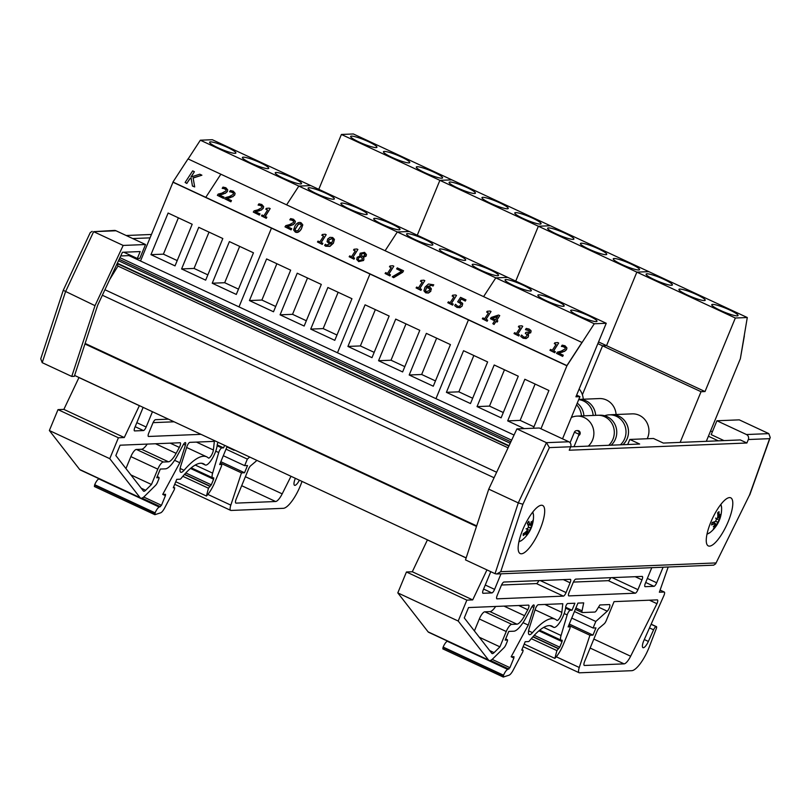 <?xml version="1.0" encoding="UTF-8"?>
<svg xmlns="http://www.w3.org/2000/svg" width="811" height="811" viewBox="0 0 811 811"><rect width="100%" height="100%" fill="white"/><g stroke="black" fill="none" stroke-linecap="round" stroke-linejoin="round"><path stroke-width="1.22" d="M112.719 273.084L113.449 273.419M253.458 252.809L236.305 294.434L212.229 283.221L229.391 241.597L253.458 252.809M212.229 283.221L224.688 282.715L239.661 246.382M238.485 289.142L224.688 282.715M150.958 254.664L168.11 213.04L192.187 224.262L175.024 265.886L150.958 254.664L163.406 254.157L178.379 217.835M177.214 260.584L163.406 254.157M181.593 268.938L198.746 227.323L222.822 238.535L205.67 280.16L181.593 268.938L194.052 268.431L209.025 232.108M207.849 274.868L194.052 268.431M267.883 168.637A14.213 2.048 -157.6 0 1 252.809 163.954A14.213 2.048 -157.6 0 1 242.428 157.486A14.213 2.048 -157.6 0 1 256.347 161.004A14.213 2.048 -157.6 0 1 268.715 168.323A14.213 2.048 -157.6 0 1 267.883 168.637M235.058 153.34A14.213 2.048 -157.6 0 1 219.984 148.656A14.213 2.048 -157.6 0 1 209.603 142.189A14.213 2.048 -157.6 0 1 223.522 145.706A14.213 2.048 -157.6 0 1 235.889 153.026A14.213 2.048 -157.6 0 1 235.058 153.34M300.709 183.935A14.213 2.048 -157.6 0 1 285.644 179.251A14.213 2.048 -157.6 0 1 275.253 172.784A14.213 2.048 -157.6 0 1 289.182 176.301A14.213 2.048 -157.6 0 1 301.54 183.61A14.213 2.048 -157.6 0 1 300.709 183.935M140.516 261L172.976 182.232L566.909 365.791L594.281 323.761L495.805 277.869L483.589 296.623L495.805 277.869L397.319 231.976L385.103 250.741L397.319 231.976L298.833 186.094L286.618 204.848L298.833 186.094L200.347 140.202L188.132 158.956M594.281 323.761L606.243 323.275L507.757 277.382L495.805 277.869L507.757 277.382L409.271 231.49L397.319 231.976L409.271 231.49L310.795 185.607L298.833 186.094L310.795 185.607L212.31 139.715L200.347 140.202M239.002 306.893L271.462 228.124L239.002 306.893M351.944 298.701L334.791 340.326L310.714 329.104L327.867 287.489L351.944 298.701M310.714 329.104L323.173 328.597L338.146 292.274M336.97 335.024L323.173 328.597M249.433 300.557L266.596 258.932L290.662 270.154L273.51 311.769L249.433 300.557L261.892 300.05L276.865 263.717M275.689 306.477L261.892 300.05M280.079 314.83L297.231 273.206L321.308 284.428L304.155 326.042L280.079 314.83L292.538 314.323L307.511 278.001M306.335 320.75L292.538 314.323M366.369 214.53A14.213 2.048 -157.6 0 1 351.295 209.846A14.213 2.048 -157.6 0 1 340.914 203.368A14.213 2.048 -157.6 0 1 354.833 206.896A14.213 2.048 -157.6 0 1 367.201 214.205A14.213 2.048 -157.6 0 1 366.369 214.53M333.534 199.232A14.213 2.048 -157.6 0 1 318.47 194.549A14.213 2.048 -157.6 0 1 308.079 188.081A14.213 2.048 -157.6 0 1 322.008 191.599A14.213 2.048 -157.6 0 1 334.365 198.908A14.213 2.048 -157.6 0 1 333.534 199.232M399.194 229.827A14.213 2.048 -157.6 0 1 384.12 225.144A14.213 2.048 -157.6 0 1 373.739 218.666A14.213 2.048 -157.6 0 1 387.658 222.194A14.213 2.048 -157.6 0 1 400.026 229.503A14.213 2.048 -157.6 0 1 399.194 229.827M337.477 352.785L369.948 274.017L337.477 352.785M450.429 344.594L433.277 386.208L409.2 374.996L426.353 333.372L450.429 344.594M409.2 374.996L421.659 374.489L436.632 338.167M435.456 380.917L421.659 374.489M347.919 346.439L365.072 304.824L389.148 316.037L371.996 357.661L347.919 346.439L360.378 345.932L375.351 309.609M374.175 352.369L360.378 345.932M378.565 360.723L395.717 319.098L419.784 330.32L402.631 371.935L378.565 360.723L391.014 360.216L405.987 323.883M404.821 366.643L391.014 360.216M464.845 260.412A14.213 2.048 -157.6 0 1 449.781 255.739A14.213 2.048 -157.6 0 1 439.39 249.261A14.213 2.048 -157.6 0 1 453.319 252.789A14.213 2.048 -157.6 0 1 465.686 260.098A14.213 2.048 -157.6 0 1 464.845 260.412M432.02 245.125A14.213 2.048 -157.6 0 1 416.955 240.441A14.213 2.048 -157.6 0 1 406.564 233.963A14.213 2.048 -157.6 0 1 420.493 237.491A14.213 2.048 -157.6 0 1 432.851 244.8A14.213 2.048 -157.6 0 1 432.02 245.125M497.68 275.71A14.213 2.048 -157.6 0 1 482.606 271.026A14.213 2.048 -157.6 0 1 472.225 264.558A14.213 2.048 -157.6 0 1 486.144 268.086A14.213 2.048 -157.6 0 1 498.512 275.395A14.213 2.048 -157.6 0 1 497.68 275.71M435.963 398.667L468.434 319.909L435.963 398.667M679.76 289.091A14.213 2.048 -157.6 0 1 694.824 293.775A14.213 2.048 -157.6 0 1 705.215 300.242A14.213 2.048 -157.6 0 1 691.286 296.725A14.213 2.048 -157.6 0 1 678.929 289.405A14.213 2.048 -157.6 0 1 679.76 289.091M712.585 304.389A14.213 2.048 -157.6 0 1 727.66 309.072A14.213 2.048 -157.6 0 1 738.04 315.54A14.213 2.048 -157.6 0 1 724.111 312.022A14.213 2.048 -157.6 0 1 711.754 304.703A14.213 2.048 -157.6 0 1 712.585 304.389M646.935 273.794A14.213 2.048 -157.6 0 1 661.999 278.477A14.213 2.048 -157.6 0 1 672.39 284.945A14.213 2.048 -157.6 0 1 658.461 281.427A14.213 2.048 -157.6 0 1 646.093 274.118A14.213 2.048 -157.6 0 1 646.935 273.794M318.784 189.328L341.401 134.464L353.353 133.967L747.286 317.527L740.352 358.736L744.214 335.784M598.548 341.938L705.023 391.551L701.039 391.713L602.553 345.821L582.389 394.734L602.553 345.821L606.537 345.658L636.848 272.131L648.81 271.644L636.848 272.131L735.334 318.013L747.286 317.527M735.334 318.013L705.023 391.551M680.145 442.39L701.039 391.713M706.31 441.326L740.352 358.736L744.356 335.855M581.274 243.199A14.213 2.048 -157.6 0 1 596.349 247.882A14.213 2.048 -157.6 0 1 606.729 254.36A14.213 2.048 -157.6 0 1 592.8 250.832A14.213 2.048 -157.6 0 1 580.443 243.523A14.213 2.048 -157.6 0 1 581.274 243.199M614.099 258.496A14.213 2.048 -157.6 0 1 629.174 263.18A14.213 2.048 -157.6 0 1 639.555 269.657A14.213 2.048 -157.6 0 1 625.636 266.13A14.213 2.048 -157.6 0 1 613.268 258.821A14.213 2.048 -157.6 0 1 614.099 258.496M548.449 227.901A14.213 2.048 -157.6 0 1 563.513 232.585A14.213 2.048 -157.6 0 1 573.904 239.063A14.213 2.048 -157.6 0 1 559.975 235.535A14.213 2.048 -157.6 0 1 547.618 228.226A14.213 2.048 -157.6 0 1 548.449 227.901M341.401 134.464L439.876 180.346L417.27 235.22L439.876 180.346L451.839 179.86L439.876 180.346L538.362 226.239L515.745 281.103L538.362 226.239L550.324 225.752L538.362 226.239L636.848 272.131L606.537 345.658L602.553 345.821L597.849 343.631M482.788 197.316A14.213 2.048 -157.6 0 1 497.863 201.99A14.213 2.048 -157.6 0 1 508.244 208.468A14.213 2.048 -157.6 0 1 494.325 204.94A14.213 2.048 -157.6 0 1 481.957 197.631A14.213 2.048 -157.6 0 1 482.788 197.316M515.624 212.614A14.213 2.048 -157.6 0 1 530.688 217.287A14.213 2.048 -157.6 0 1 541.069 223.765A14.213 2.048 -157.6 0 1 527.15 220.237A14.213 2.048 -157.6 0 1 514.782 212.928A14.213 2.048 -157.6 0 1 515.624 212.614M449.963 182.019A14.213 2.048 -157.6 0 1 465.027 186.702A14.213 2.048 -157.6 0 1 475.418 193.17A14.213 2.048 -157.6 0 1 461.489 189.652A14.213 2.048 -157.6 0 1 449.132 182.333A14.213 2.048 -157.6 0 1 449.963 182.019M524.251 428.603L507.686 420.889L524.839 379.264L548.915 390.486L533.354 428.238M507.686 420.889L520.145 420.382L535.108 384.049M533.942 426.809L520.145 420.382M446.405 392.331L463.557 350.707L487.634 361.929L470.481 403.554L446.405 392.331L458.864 391.825L473.837 355.502M472.661 398.252L458.864 391.825M477.04 406.605L494.203 364.991L518.27 376.203L501.117 417.827L477.04 406.605L489.499 406.098L504.472 369.775M503.296 412.535L489.499 406.098M563.331 306.305A14.213 2.048 -157.6 0 1 548.266 301.621A14.213 2.048 -157.6 0 1 537.875 295.153A14.213 2.048 -157.6 0 1 551.804 298.671A14.213 2.048 -157.6 0 1 564.162 305.99A14.213 2.048 -157.6 0 1 563.331 306.305M530.506 291.007A14.213 2.048 -157.6 0 1 515.431 286.324A14.213 2.048 -157.6 0 1 505.05 279.856A14.213 2.048 -157.6 0 1 518.979 283.374A14.213 2.048 -157.6 0 1 531.337 290.693A14.213 2.048 -157.6 0 1 530.506 291.007M596.156 321.602A14.213 2.048 -157.6 0 1 581.092 316.919A14.213 2.048 -157.6 0 1 570.701 310.451A14.213 2.048 -157.6 0 1 584.63 313.969A14.213 2.048 -157.6 0 1 596.997 321.288A14.213 2.048 -157.6 0 1 596.156 321.602M540.957 428.776L566.909 365.791L581.953 342.465L188.02 158.905L172.956 182.049L205.781 197.347L220.856 174.203L205.781 197.347L566.889 365.599L581.953 342.465M562.53 438.832L579.926 396.64L575.932 396.802L606.243 323.275M576.631 395.109L579.926 396.64M384.313 151.424A14.213 2.048 -157.6 0 1 399.377 156.107A14.213 2.048 -157.6 0 1 409.758 162.575A14.213 2.048 -157.6 0 1 395.839 159.057A14.213 2.048 -157.6 0 1 383.471 151.738A14.213 2.048 -157.6 0 1 384.313 151.424M417.138 166.721A14.213 2.048 -157.6 0 1 432.202 171.405A14.213 2.048 -157.6 0 1 442.593 177.873A14.213 2.048 -157.6 0 1 428.664 174.355A14.213 2.048 -157.6 0 1 416.307 167.036A14.213 2.048 -157.6 0 1 417.138 166.721M351.477 136.126A14.213 2.048 -157.6 0 1 366.552 140.81A14.213 2.048 -157.6 0 1 376.933 147.278A14.213 2.048 -157.6 0 1 363.014 143.76A14.213 2.048 -157.6 0 1 350.646 136.451A14.213 2.048 -157.6 0 1 351.477 136.126M514.042 435.051L128.959 255.617L120.727 255.952M511.64 440.191L119.927 257.665M117.098 263.707L117.97 266.059L109.718 279.501M508.071 447.824L117.97 266.059M496.636 472.255L104.933 289.74M494.071 477.75L102.358 295.234M466.153 557.897L74.602 375.442M712.372 431.787L710.578 430.955M718.313 440.829L708.408 436.217M532.401 512.511A15.835 4.684 -65 0 1 533.496 515.421A15.835 4.684 -65 0 1 533.506 515.421L532.847 511.934M518.878 541.92L521.96 540.187A15.835 4.684 -65 0 1 519.03 541.211M527.596 523.987L529.695 524.788A30.281 17.994 -148.4 0 0 528.792 521.291L528.478 521.686M530.587 524.616A29.966 26.287 -84.3 0 0 531.256 521.574A29.966 28.588 47.2 0 1 530.789 524.575L530.617 524.484M531.489 524.382L530.789 524.575L531.489 524.382A30.281 24.746 168.3 0 0 532.857 520.378A9.691 2.869 115 0 1 532.868 522.122L532.239 522.487M530.81 527.87A29.966 3.011 12.6 0 0 531.276 527.657A29.966 9.489 -149.9 0 1 530.597 528.407L529.39 527.485L530.81 527.87L531.489 525.802A30.281 23.884 10.6 0 0 532.868 522.122M527.596 532.28L528.833 532.563A30.281 14.152 -151.6 0 0 529.715 530.404L530.597 528.407M526.988 528.691L527.576 529.086L526.714 531.073A30.281 22.323 176.8 0 1 523.277 533.8A9.691 2.869 115 0 0 523.288 535.544A30.281 26.297 4 0 0 526.714 532.492L527.586 532.391A29.966 25.506 -97 0 1 526.096 534.905A29.966 29.358 62.4 0 0 527.789 532.34L528.508 532.087A30.281 16.433 43 0 1 527.353 534.631A9.691 2.869 115 0 0 528.823 532.563A9.691 2.869 115 0 0 528.833 532.563A30.331 30.331 0 0 0 533.506 515.421M525.7 531.965L527.586 532.391M527.576 529.086A29.966 6.082 -148 0 1 526.075 528.823A29.966 6.417 10.3 0 0 527.779 528.549L528.488 526.481A30.281 12.591 39 0 0 527.312 523.359A9.691 2.869 115 0 1 528.792 521.291M523.399 534.804L523.288 535.544M529.39 527.485L528.498 527.109M720.503 504.858A15.835 4.684 -65 0 1 721.608 507.757L720.949 504.28M706.979 534.267L710.061 532.523A15.835 4.684 -65 0 1 707.131 533.547M717.816 515.897L719.276 517.114L718.83 516.333A30.281 26.682 -132.5 0 0 719.022 511.69A9.691 2.869 115 0 0 717.705 512.734A30.281 22.809 54.6 0 1 717.755 517.175L716.772 519.091A29.966 6.883 18.5 0 0 715.657 518.047A29.966 7.198 -139.7 0 1 716.498 519.587L715.353 521.453A30.281 11.851 -168.4 0 1 712.251 522.436A9.691 2.869 115 0 0 711.571 524.93A30.281 17.315 19 0 0 714.805 523.48L715.221 524.332A29.966 26.145 -42.5 0 1 713.295 526.775A29.966 28.344 -175 0 0 715.312 524.535L715.586 525.234A30.281 25.121 63.5 0 1 713.335 528.914A9.691 2.869 115 0 0 714.653 527.87A30.281 24.371 -139.6 0 0 716.65 524.393L717.806 522.558L716.6 521.737L718.09 522.061L719.053 520.115A30.281 13.412 22.1 0 0 720.087 518.229A30.281 13.412 22.1 0 0 720.107 518.178L719.489 518.239A8.901 2.636 -65 0 1 719.489 518.239L719.469 518.239M719.276 517.114A29.966 25.273 -30.4 0 0 720.259 514.397A29.966 29.216 172.3 0 1 719.367 517.317L719.195 517.205M719.6 518.087L719.367 517.317L719.6 518.087A30.281 15.754 -172.2 0 0 720.776 515.674A9.691 2.869 115 0 1 720.188 517.915A30.331 30.331 0 0 0 721.608 507.757M718.09 522.061A29.966 10.269 20.4 0 1 717.907 523.125A29.966 3.812 -142.1 0 0 717.806 522.558M715.13 524.453L715.586 525.234M712.717 522.314L715.221 524.332M714.542 527.13L714.653 527.87M719.377 518.259L718.039 517.773M719.022 511.69L718.516 512.258M716.772 519.091L716.143 518.908M716.6 521.737L715.667 521.25M490.767 571.684L483.285 589.83A3.822 1.125 115 0 0 482.93 593.246A3.822 1.125 115 0 0 483.103 593.277L491.892 592.922A3.822 1.125 115 0 0 494.598 589.374L501.005 573.813M668.183 567.011L659.363 592.223L664.148 592.03A3.791 1.125 -65 0 1 664.321 592.06A3.791 1.125 -65 0 1 663.966 595.446L643.701 640.903A7.573 2.24 115 0 0 642.991 647.675A7.573 2.24 115 0 0 648.364 641.44L653.585 629.823A3.822 1.125 -65 0 1 656.129 626.639L656.373 626.629A2.291 0.679 -65 0 1 656.474 626.65A2.291 0.679 -65 0 1 656.342 628.484L649.429 646.549A24.026 7.106 -65 0 1 631.749 670.687L579.48 672.806A7.644 2.261 -65 0 1 579.135 672.745A7.644 2.261 -65 0 1 579.267 667.483L589.921 635.236L592.983 635.114L595.953 627.896L593.094 628.018L595.801 621.459L607.246 611.19A3.822 1.125 115 0 0 609.446 607.5A3.822 1.125 115 0 0 609.598 604.611A3.822 1.125 115 0 0 609.426 604.57L599.876 604.965L596.632 610.257A3.822 1.125 -65 0 1 594.818 612.052L582.41 612.558A3.822 1.125 -65 0 1 582.237 612.518A3.822 1.125 -65 0 1 582.045 610.845L583.697 602.867L577.908 603.11L568.105 626.893L569.869 626.822A2.291 0.679 -65 0 1 569.971 626.842A2.291 0.679 -65 0 1 569.758 628.89L563.412 644.289A17.589 5.201 -65 0 1 554.876 658.39L556.893 650.594L559.742 647.188L562.053 641.592L562.195 640.224L561.465 640.234A7.644 2.261 -65 0 1 561.111 640.173A7.644 2.261 -65 0 1 561.06 635.5L567.173 614.92A3.822 1.125 -65 0 1 570.255 610.298L572.019 610.227L574.898 603.232L567.68 603.526A2.291 0.679 115 0 0 566.453 604.834A2.291 0.679 115 0 0 565.673 607.115A12.996 3.842 -65 0 1 560.756 620.831A12.996 3.842 -65 0 1 553.7 627.349A12.996 3.842 -65 0 1 553.366 627.116A61.18 18.085 115 0 0 551.906 626.122A61.18 18.085 115 0 0 529.674 640.639A3.822 1.125 -65 0 1 528.458 641.582L525.183 641.714L521.706 650.148L523.125 650.108L522.781 651.902L513.079 670.342A7.644 2.261 -65 0 1 508.973 675.218L503.367 677.033L503.56 675.218A6.285 1.855 -65 0 1 507.716 669.42L509.916 667.666L513.86 658.035L514.002 656.667L511.163 656.768L528.265 625.099L533.851 607.49A3.822 1.125 115 0 0 533.881 604.976A3.822 1.125 115 0 0 531.58 607.297L525.771 618.043A21.41 6.326 -65 0 1 513.85 631.201L508.771 631.414L505.182 640.122L506.672 640.061A2.291 0.679 -65 0 1 507.341 639.707A2.291 0.679 -65 0 1 507.128 641.765L505.963 644.583A3.822 1.125 -65 0 1 504.087 647.634L493.027 658.593A15.297 4.521 -65 0 1 489.053 660.448A15.297 4.521 -65 0 1 488.516 660.002L458.205 621.033L466.852 600.13L472.712 599.897L486.945 569.9M651.791 567.67L645.374 583.241A3.822 1.125 115 0 0 645.019 586.647A3.822 1.125 115 0 0 645.191 586.688L653.98 586.323A3.822 1.125 115 0 0 656.677 582.774L663.094 567.213M561.83 612.356L562.804 603.719L538.301 604.722A3.822 1.125 115 0 0 535.28 609.173L529.279 628.069A9.945 2.94 115 0 0 529.208 634.597A9.945 2.94 115 0 0 532.482 632.661A68.834 20.346 -65 0 1 555.14 619.188A68.834 20.346 -65 0 1 556.792 620.314A5.353 1.581 115 0 0 556.924 620.415A5.353 1.581 115 0 0 559.732 617.901A5.353 1.581 115 0 0 561.83 612.356L544.86 604.448M527.779 609.76A3.822 1.125 115 0 0 528.701 605.148A3.822 1.125 115 0 0 528.529 605.118L468.545 607.561L464.277 617.921L491.821 653.342A7.644 2.261 115 0 0 492.095 653.554A7.644 2.261 115 0 0 494.081 652.632L499.921 646.854L506.236 631.516A7.704 2.281 -65 0 1 511.822 624.369L516.901 624.166A13.767 4.065 115 0 0 524.575 615.701L527.779 609.76L518.665 605.513M501.249 585.593A3.822 1.125 -65 0 1 503.945 582.034L570.295 579.338A3.822 1.125 -65 0 1 570.468 579.368A3.822 1.125 -65 0 1 570.103 582.785L566.068 592.577A3.822 1.125 -65 0 1 563.371 596.126L497.021 598.832A3.822 1.125 -65 0 1 496.849 598.802A3.822 1.125 -65 0 1 497.214 595.386L501.249 585.593M637.943 589.658A3.822 1.125 -65 0 1 635.236 593.206L568.896 595.903A3.822 1.125 -65 0 1 568.724 595.872A3.822 1.125 -65 0 1 569.079 592.456L573.124 582.663A3.822 1.125 -65 0 1 575.82 579.115L642.16 576.408A3.822 1.125 -65 0 1 642.332 576.449A3.822 1.125 -65 0 1 641.977 579.855L637.943 589.658L612.143 577.635M606.243 620.618L614.069 601.63L657.295 599.876A3.822 1.125 -65 0 1 657.468 599.907A3.822 1.125 -65 0 1 656.951 603.688L630.634 656.221A10.867 3.214 -65 0 1 624.075 663.864L584.498 665.476A4.785 1.409 -65 0 1 584.275 665.436A4.785 1.409 -65 0 1 584.731 661.168L597.008 631.374A3.791 1.125 -65 0 1 599.045 628.18L604.195 623.821A3.791 1.125 115 0 0 606.243 620.618M495.673 606.456A13.767 4.065 -65 0 1 489.986 611.616L484.907 611.829A7.704 2.281 115 0 0 479.321 618.975L474.394 630.928M538.889 580.615A3.822 1.125 -65 0 1 536.446 583.585L501.502 585.015M610.764 577.696A3.822 1.125 -65 0 1 608.321 580.666L573.377 582.085M511.822 624.369L484.907 611.829M499.921 646.854L479.311 637.243M656.951 603.688L649.449 600.191M466.132 557.968L427.407 539.923L412.312 571.755L406.443 571.988L397.806 592.892L428.107 631.86A15.297 4.521 115 0 0 428.654 632.296L489.053 660.448M472.712 599.897L412.312 571.755M466.852 600.13L406.443 571.988M595.801 621.459L574.452 611.504M593.094 628.018L571.745 618.073M592.983 635.114L569.271 624.064M589.921 635.236L568.734 625.362M554.876 658.39L524.2 644.096M572.019 610.227L565.662 607.267M458.205 621.033L397.806 592.892M506.672 640.061L505.446 639.484M528.265 625.099L523.024 622.655M511.163 656.768L513.86 658.035M447.682 641.166L447.317 641.278A6.285 1.855 115 0 0 443.161 647.077L442.836 648.881L503.155 676.932M507.716 669.42L447.317 641.278M143.131 407.375L134.849 427.478A3.822 1.125 115 0 0 134.484 430.894A3.822 1.125 115 0 0 134.656 430.925L143.456 430.56A3.822 1.125 115 0 0 146.152 427.012L152.458 411.724M218.108 442.309A2.291 0.679 115 0 0 217.226 444.752A12.996 3.842 -65 0 1 212.32 458.468A12.996 3.842 -65 0 1 205.254 464.987A12.996 3.842 -65 0 1 204.93 464.754A61.18 18.085 115 0 0 203.47 463.76A61.18 18.085 115 0 0 181.228 478.277A3.822 1.125 -65 0 1 180.012 479.22L176.747 479.352L173.27 487.786L174.689 487.746L174.345 489.55L164.643 507.98A7.644 2.261 -65 0 1 160.537 512.866L154.921 514.671L155.124 512.856A6.285 1.855 -65 0 1 159.28 507.068L161.48 505.304L165.414 495.673L165.556 494.304L162.727 494.406L179.829 462.746L185.415 445.127A3.822 1.125 115 0 0 185.445 442.613A3.822 1.125 115 0 0 183.144 444.935L177.335 455.691A21.41 6.326 -65 0 1 165.403 468.849L160.325 469.052L156.736 477.76L158.236 477.699A2.291 0.679 -65 0 1 158.905 477.355A2.291 0.679 -65 0 1 158.692 479.402L157.527 482.221A3.822 1.125 -65 0 1 155.651 485.272L144.591 496.241A15.297 4.521 -65 0 1 140.617 498.086A15.297 4.521 -65 0 1 140.07 497.64L109.769 458.671L118.406 437.778L124.276 437.534L139.401 405.632M227.1 446.506L219.669 464.531L221.423 464.46A2.291 0.679 -65 0 1 221.535 464.48A2.291 0.679 -65 0 1 221.312 466.528L214.966 481.927A17.589 5.201 -65 0 1 206.43 496.028L208.457 488.232L211.306 484.826L213.607 479.23L213.759 477.861L213.019 477.882A7.644 2.261 -65 0 1 212.675 477.811A7.644 2.261 -65 0 1 212.624 473.137L218.727 452.568A3.822 1.125 -65 0 1 221.819 447.936L223.572 447.865L224.617 445.34M234.937 450.156L233.974 450.196A3.822 1.125 -65 0 1 233.801 450.166A3.822 1.125 -65 0 1 233.507 449.487M302.047 481.42L300.982 484.197A24.026 7.106 -65 0 1 283.303 508.325L231.034 510.454A7.644 2.261 -65 0 1 230.689 510.383A7.644 2.261 -65 0 1 230.821 505.131L241.475 472.874L244.537 472.752L247.517 465.544L244.658 465.656L247.355 459.097L249.676 457.019M295.366 478.308L295.265 478.551A7.573 2.24 115 0 0 294.545 485.313A7.573 2.24 115 0 0 299.391 480.183M213.394 450.004L214.357 441.366L189.865 442.36A3.822 1.125 115 0 0 186.834 446.81L180.843 465.717A9.945 2.94 115 0 0 180.762 472.245A9.945 2.94 115 0 0 184.036 470.299A68.834 20.346 -65 0 1 206.693 456.826A68.834 20.346 -65 0 1 208.346 457.962A5.353 1.581 115 0 0 208.488 458.053A5.353 1.581 115 0 0 211.296 455.539A5.353 1.581 115 0 0 213.394 450.004L196.424 442.096M179.343 447.398A3.822 1.125 115 0 0 180.265 442.786A3.822 1.125 115 0 0 180.093 442.755L120.109 445.198L115.841 455.559L143.385 490.979A7.644 2.261 115 0 0 143.648 491.202A7.644 2.261 115 0 0 145.645 490.27L151.475 484.491L157.8 469.153A7.704 2.281 -65 0 1 163.386 462.006L168.465 461.804A13.767 4.065 115 0 0 176.129 453.349L179.343 447.398L170.229 443.161M200.996 434.341L148.585 436.47A3.822 1.125 -65 0 1 148.413 436.44A3.822 1.125 -65 0 1 148.768 433.023L152.813 423.23A3.822 1.125 -65 0 1 155.509 419.682L168.404 419.155M290.997 476.28L282.187 493.858A10.867 3.214 -65 0 1 275.628 501.512L236.052 503.124A4.785 1.409 -65 0 1 235.839 503.084A4.785 1.409 -65 0 1 236.285 498.806L248.561 469.022A3.791 1.125 -65 0 1 250.609 465.818L255.759 461.459A3.791 1.125 115 0 0 256.722 460.303M147.227 444.093A13.767 4.065 -65 0 1 141.54 449.264L136.461 449.466A7.704 2.281 115 0 0 130.875 456.613L125.948 468.565M174.071 421.791L153.066 422.653M163.386 462.006L136.461 449.466M151.475 484.491L130.865 474.891M139.37 405.703L78.961 377.561L63.866 409.393L58.007 409.626L49.359 430.529L79.671 469.498A15.297 4.521 115 0 0 80.208 469.944L140.617 498.086M124.276 437.534L63.866 409.393M118.406 437.778L58.007 409.626M247.355 459.097L226.005 449.152M244.658 465.656L223.309 455.711M244.537 472.752L220.835 461.702M241.475 472.874L220.298 463.01M206.43 496.028L175.764 481.744M223.572 447.865L217.216 444.904M109.769 458.671L49.359 430.529M158.236 477.699L156.999 477.121M179.829 462.746L174.588 460.303M162.727 494.406L165.414 495.673M99.246 478.804L98.881 478.916A6.285 1.855 115 0 0 94.715 484.714L94.39 486.519L154.719 514.569M159.28 507.068L98.881 478.916M724 440.606L711.196 434.635L716.914 420.767L746.465 434.534A3.791 3.579 87.7 0 1 748.32 439.532L746.89 442.999L740.321 439.937L663.337 443.07L653.484 438.477L629.812 439.45L639.666 444.033L570.64 446.841M748.32 439.532L769.609 438.66L770.217 437.504L768.818 433.621L739.277 419.855L716.914 420.767M746.89 442.999L569.241 450.227L570.67 446.76A3.791 3.579 -92.3 0 0 568.825 441.762L539.274 427.995L516.911 428.907L488.749 489.134L465.494 559.904L495.045 573.671L496.727 573.985L500.742 571.694L522.902 504.249L518.29 502.901L495.045 573.671M629.812 439.45L627.724 444.519M728.248 521.503A26.54 7.846 -65 0 1 708.317 545.915A26.54 7.846 -65 0 1 712.413 518.553A26.54 7.846 -65 0 1 730.731 497.812A26.54 7.846 -65 0 1 728.248 521.503M540.136 529.167A26.54 7.846 -65 0 1 520.216 553.578A26.54 7.846 -65 0 1 524.312 526.207A26.54 7.846 -65 0 1 542.63 505.466A26.54 7.846 -65 0 1 540.136 529.167M516.911 428.907L546.462 442.674L518.29 502.901L488.749 489.134M522.902 504.249L549.382 447.621L546.462 442.674L568.825 441.762M769.609 438.66L749.526 495.024L715.616 563.878L713.65 565.155L496.727 573.985M749.526 495.024L715.616 563.878M132.73 238.566L150.055 237.856M145.534 244.527L123.171 245.439L95.009 305.666L71.753 376.436L74.308 376.334L97.655 305.291L122.441 252.282L140.181 251.562L137.323 258.496L139.816 258.395L145.534 244.527L115.993 230.76A3.791 3.579 -92.3 0 0 114.402 230.436L93.63 231.672L115.993 230.76M71.753 376.436L42.202 362.669L65.458 291.899L93.63 231.672L123.171 245.439M123.86 252.231L137.323 258.496M126.171 235.504L151.454 234.47M95.009 305.666L63.248 290.318L90.234 232.625L92.15 231.348M63.248 290.318L40.743 358.817L42.202 362.669M194.691 186.925L192.45 186.064L191.132 178.248L192.43 185.871L194.691 186.925L193.109 177.842L201.909 175.206L199.78 174.213L190.93 177.021L194.397 171.709L192.653 170.888L185.121 182.465L186.865 183.276L189.875 178.653L191.132 178.248M191.153 178.44L189.875 178.653M189.896 178.846L186.865 183.276M186.885 183.468L185.121 182.465M191.122 176.96L194.397 171.709M193.14 178.025L201.909 175.206M172.956 182.049L566.889 365.599M598.579 415.273L599.998 415.212A17.021 16.078 87.7 0 1 615.65 426.049A17.021 16.078 87.7 0 1 611.149 445.198M588.289 446.121A17.061 16.108 -92.3 0 0 592.75 426.941A17.061 16.108 -92.3 0 0 577.077 416.104L597.514 415.273A17.061 16.108 87.7 0 1 613.187 426.11A17.061 16.108 87.7 0 1 608.716 445.29M577.077 416.104A17.061 16.108 -92.3 0 0 571.329 417.483M578.517 435.74L579.013 435.375A2.575 2.433 -92.3 0 0 577.665 430.58L576.682 430.621A2.575 2.575 0 0 0 574.401 432.212L570.062 442.725M579.013 435.375L579.013 434.23A2.575 2.433 -92.3 0 0 576.682 430.621M574.401 432.212L579.013 434.23L578.527 435.73M620.385 444.823A17.021 16.078 -92.3 0 0 624.663 438.71A17.021 16.078 -92.3 0 0 609.233 414.837A17.021 16.078 -92.3 0 0 604.651 415.739M609.233 414.837L611.727 414.735A17.021 16.078 87.7 0 1 627.156 438.609A17.021 16.078 87.7 0 1 622.878 444.722M622.929 444.712A17.061 16.108 -92.3 0 0 627.187 438.629A17.061 16.108 -92.3 0 0 611.727 414.695A17.061 16.108 -92.3 0 0 610.653 414.776M611.727 414.695L632.154 413.863A17.061 16.108 87.7 0 1 647.624 437.788A17.061 16.108 87.7 0 1 647.198 438.741M577.239 403.138A17.021 16.078 87.7 0 1 583.91 415.83M576.56 404.801A17.061 16.108 87.7 0 1 581.446 415.931M593.135 415.455A17.021 16.078 -92.3 0 0 578.689 399.62M595.659 415.354A17.061 16.108 -92.3 0 0 578.892 399.397A17.021 16.078 87.7 0 1 595.629 415.354M578.892 399.397L599.329 398.566A17.061 16.108 87.7 0 1 616.096 414.522M579.166 388.966A17.061 16.108 87.7 0 1 583.261 399.225M555.322 351.66L554.765 352.734L549.939 350.301L554.744 352.542L555.322 351.66L553.578 350.839L558.667 343.023L557.644 342.546L554.825 342.81L554.298 343.6L556.093 344.432L552.301 350.251L550.517 349.419L549.939 350.301M556.001 344.574L554.298 343.6M553.69 350.899L558.667 343.023M519.395 334.913L518.837 335.997L514.012 333.564L518.817 335.805L519.395 334.913L517.641 334.102L522.73 326.286L521.716 325.809L518.888 326.063L518.371 326.863L520.165 327.695L516.374 333.514L514.59 332.672L514.012 333.564M520.074 327.837L518.371 326.863M517.753 334.152L522.73 326.286M495.369 319.777L492.064 318.226L497.579 316.381L495.369 319.777M497.417 316.635L492.307 318.348M497.812 320.913L497.224 322.038L496.058 321.491L494.092 324.278L496.028 321.298L497.204 321.845L497.812 320.913L496.636 320.365L499.738 315.601L498.522 315.043L491.213 317.456L490.412 318.682L494.761 320.71L492.824 323.69L494.092 324.278M494.112 324.471L492.824 323.69M494.669 320.852L490.412 318.682M496.758 320.416L499.738 315.601M462.544 303.436L462.189 306.011L459.969 307.693L456.988 307.41L454.738 305.717L456.968 307.227L459.938 307.501L462.169 305.818L462.523 303.243L459.665 301.276L461.175 298.965L465.311 300.891L465.97 299.867L460.567 297.353L457.657 301.824L459.736 302.523L461.185 304.034M461.195 304.125L459.411 306.365L457.647 306.223L455.508 304.297L454.707 305.524M461.114 303.861L457.657 301.824M465.311 300.891L465.97 299.867M465.332 301.084L461.175 298.965M461.195 299.158L459.786 301.317M462.746 304.054L462.523 303.243M421.477 289.294L420.919 290.368L416.094 287.935L420.899 290.176L421.477 289.294L419.723 288.473L424.812 280.657L423.798 280.18L420.97 280.444L420.453 281.235L422.237 282.066L418.456 287.885L416.672 287.053L416.094 287.935M422.156 282.208L420.453 281.235M419.834 288.523L424.812 280.657M390.476 274.848L389.919 275.922L385.093 273.489L389.898 275.73L390.476 274.848L388.733 274.037L393.822 266.211L392.798 265.734L389.979 265.998L389.462 266.789L391.247 267.63L387.465 273.439L385.671 272.608L385.093 273.489M391.155 267.762L389.462 266.789M388.844 274.088L393.822 266.211M354.549 258.101L353.991 259.185L349.166 256.752L353.971 258.993L354.549 258.101L352.795 257.29L357.894 249.474L356.87 248.997L354.042 249.261L353.525 250.052L355.319 250.883L351.528 256.702L349.744 255.87L349.166 256.752M355.228 251.025L353.525 250.052M352.917 257.34L357.894 249.474M328.688 241.475L329.002 239.661L332.074 238.485L332.997 239.559L331.811 242.712L329.742 242.367L328.556 241.029M333.047 239.884L332.104 238.677L329.023 239.843L328.708 241.668M332.703 237.542L329.965 237.329L327.624 239.083L327.249 241.79L328.82 243.188L331.263 243.543L326.498 245.104L325.363 244.263L324.633 245.388L329.905 246.189L333.362 243.057L334.385 239.346L332.703 237.542M334.406 239.529L333.382 243.249L329.925 246.382L325.698 246.22L324.633 245.388M331.283 243.736L328.84 243.381L327.056 241.161M327.279 241.982L327.056 241.262M291.717 228.672L291.088 229.868L284.996 226.847L291.068 229.675L291.717 228.672L286.881 226.421L293.237 224.515L294.88 223.015L295.336 221.362L293.491 219.264L290.632 218.605L289.821 219.842L292.741 220.227L293.795 221.423M293.795 221.515L293.491 222.457L289.527 224.637L285.796 225.62L284.996 226.847M293.734 221.332L291.169 219.842M291.19 220.034L289.892 219.882M295.346 221.464L294.9 223.207L293.237 224.515M293.258 224.708L290.946 225.387M290.977 225.57L286.901 226.614M260.017 213.901L259.388 215.097L253.296 212.076L259.368 214.905L260.017 213.901L255.181 211.651L261.537 209.745L263.18 208.245L263.636 206.592L261.791 204.494L258.932 203.835L258.121 205.071L261.041 205.457L262.095 206.653M262.095 206.744L261.791 207.677L257.827 209.867L254.096 210.85L253.296 212.076M262.034 206.552L259.469 205.071M259.49 205.264L258.192 205.112M263.646 206.693L263.2 208.437L261.537 209.745M261.558 209.937L259.246 210.617M259.277 210.799L255.212 211.843M224.089 197.164L223.461 198.36L217.358 195.339L223.441 198.168L224.089 197.164L219.254 194.904L225.6 192.998L227.242 191.497L227.709 189.855L225.863 187.746L223.005 187.098L222.194 188.334L225.113 188.71L226.157 189.906M226.168 190.007L225.863 190.94L221.9 193.13L218.169 194.103L217.358 195.339M226.107 189.815L223.532 188.334M223.562 188.527L222.265 188.365M227.719 189.946L227.273 191.69L225.6 192.998M225.63 193.19L223.319 193.87M223.339 194.062L219.274 195.096M231.48 200.601L230.851 201.797L224.748 198.776L230.831 201.615L231.48 200.601L226.644 198.35L232.99 196.444L234.632 194.944L235.099 193.302L233.254 191.193L230.395 190.534L229.584 191.771L232.504 192.156L233.548 193.353M233.558 193.454L233.254 194.387L229.29 196.566L225.559 197.549L224.748 198.776M233.497 193.261L230.922 191.781M230.953 191.964L229.655 191.812M235.109 193.393L234.663 195.137L232.99 196.444M233.021 196.637L230.709 197.316M230.729 197.509L226.664 198.543M266.839 217.236L266.282 218.311L261.456 215.888L266.261 218.118L266.839 217.236L265.085 216.425L270.185 208.599L269.161 208.123L266.332 208.386L265.815 209.177L267.61 210.019L263.818 215.827L262.034 214.996L261.456 215.888M267.518 210.15L265.815 209.177M265.207 216.476L270.185 208.599M297.921 230.669L295.873 230.902L295.011 229.28L298.438 224.029L300.506 223.795L301.368 225.367L297.921 230.669M301.388 225.559L300.526 223.988L298.458 224.211L295.032 229.472M302.777 224.921L301.357 229.006C299.381 232.078 297.353 233.092 295.275 232.058L293.612 229.959M295.032 225.884L293.602 229.868L295.245 231.865C297.333 232.899 299.36 231.885 301.337 228.814L302.767 224.819L301.134 222.832C299.046 221.778 297.008 222.802 295.032 225.884M322.849 243.33L322.291 244.415L317.466 241.982L322.271 244.223L322.849 243.33L321.095 242.519L326.194 234.703L325.17 234.227L322.342 234.491L321.825 235.281L323.619 236.113L319.828 241.931L318.044 241.1L317.466 241.982M323.528 236.254L321.825 235.281M321.217 242.57L326.194 234.703M364.757 255.343L362.649 256.631L361.605 255.435L361.493 253.731L363.967 253.204L364.757 255.343L365.001 254.421M365.011 254.512L363.997 253.397L361.513 253.924M362.111 259.773L359.212 260.564L358.148 259.175L358.503 257.868L360.834 256.529L362.426 258.78L362.111 259.773M362.426 258.881L360.854 256.722L358.523 258.06L358.158 259.267M363.967 258.952L363.561 260.493L358.655 261.608L356.658 259.196M357.114 257.33L356.759 259.571L358.634 261.416L363.541 260.301L363.957 258.851L363.227 257.28L366.065 255.931L366.43 254.532L364.534 252.353L360.084 253.255L360.236 255.87L357.114 257.33M360.175 255.87L359.729 254.644M366.44 254.624L366.085 256.124L363.247 257.472M403.543 270.783L402.722 272.273L393.659 277.666L392.23 276.815L393.639 277.474L402.702 272.08L403.543 270.783L397.299 267.873L396.63 268.887L401.719 271.259L392.23 276.815M401.546 271.361L396.63 268.887M425.4 290.632L426.576 287.479L429.708 288.706L429.394 290.531L426.312 291.696L425.37 290.439M429.84 289.243L428.664 288.006L426.596 287.672L425.42 290.825M431.158 288.584L430.783 291.301L428.441 293.045L425.704 292.832L424.052 291.037L425.684 292.649L428.421 292.852L430.763 291.108L431.138 288.392L429.566 286.993L427.113 286.638L431.888 285.087L433.023 285.918L433.753 284.803L428.472 284.012L425.025 287.135L423.96 290.551M433.023 285.918L433.753 284.803M432.993 286.09L431.908 285.279L427.144 286.83M431.361 289.213L431.138 288.392M453.177 304.064L452.619 305.139L447.794 302.706L452.599 304.946L453.177 304.064L451.423 303.243L456.512 295.427L455.498 294.951L452.67 295.214L452.153 296.005L453.937 296.836L450.156 302.655L448.371 301.824L447.794 302.706M453.856 296.978L452.153 296.005M451.534 303.294L456.512 295.427M487.695 320.142L487.137 321.227L482.312 318.794L487.117 321.034L487.695 320.142L485.941 319.331L491.03 311.515L490.016 311.039L487.188 311.292L486.671 312.093L488.465 312.924L484.674 318.743L482.89 317.902L482.312 318.794M488.374 313.066L486.671 312.093M486.053 319.382L491.03 311.515M529.35 332.226L529.441 331.05L528.417 330.219L525.518 329.682L529.421 330.858L529.33 332.044L525.933 332.358L525.305 333.321L527.272 334.973M527.677 333.777L530.749 332.54L530.911 330.533L529.157 329.073L526.238 328.414L525.437 329.641M531.134 331.283L530.911 330.533M530.931 330.726L530.769 332.733L527.687 333.828M528.59 335.095L528.235 337.011L526.086 338.562L523.136 338.238L520.794 336.443L523.115 338.045L526.065 338.369L528.204 336.829L528.569 334.902L527.657 333.635M527.282 335.065L525.498 337.214L523.693 337.001L521.574 335.024L520.774 336.261M527.17 334.771L525.305 333.321M529.441 331.05L529.33 332.044M563.28 355.208L562.652 356.404L556.559 353.383L562.631 356.222L563.28 355.208L558.444 352.957L564.801 351.051L566.443 349.551L566.899 347.899L565.054 345.8L562.195 345.141L561.384 346.378L564.304 346.763L565.358 347.96M565.358 348.061L565.054 348.994L561.09 351.173L557.36 352.156L556.559 353.383M565.297 347.868L562.733 346.388M562.753 346.571L561.455 346.419M566.909 348L566.463 349.744L564.801 351.051M564.821 351.244L562.51 351.923M562.54 352.116L558.475 353.15M510.879 441.813L119.166 259.287M510.21 443.242L118.497 260.716M509.044 445.736L117.331 263.22M476.675 525.883L85.125 343.428M476.493 526.43L84.942 343.986M529.715 530.404L527.555 529.603M531.489 525.802L530.212 525.122M719.053 520.115L716.995 518.949M716.65 524.393L715.363 523.865M506.236 631.516L479.321 618.975M494.081 652.632L489.682 650.584M566.068 592.577L540.268 580.564M563.371 596.126L536.446 583.585M641.977 579.855L635.185 576.692M635.236 593.206L608.321 580.666M624.075 663.864L590.134 648.05M630.634 656.221L593.834 639.068M570.103 582.785L563.321 579.622M582.045 610.845L575.901 607.986M607.246 611.19L598.538 607.145M579.267 667.483L556.295 656.788M656.373 626.629L651.192 624.227L656.474 626.65M656.129 626.639L651.152 624.318M653.585 629.823L649.53 627.937M648.364 641.44L644.309 639.555M664.148 592.03L660.093 590.134M656.677 582.774L647.35 578.425M653.98 586.323L645.688 582.46M494.598 589.374L485.262 585.025M491.892 592.922L483.599 589.06M559.742 647.188L534.256 635.307M558.667 648.607L533.02 636.655M558.161 648.628L532.857 636.838M556.893 650.594L531.286 638.662M570.255 610.298L565.571 608.118M567.173 614.92L564.172 613.532M561.06 635.5L543.694 627.4M562.053 641.592L538.92 630.806M488.516 660.002L428.107 631.86M533.851 607.49L531.975 606.608M509.916 667.666L492.165 659.384M508.892 669.075L490.391 660.448M503.56 675.218L443.161 647.077M503.378 675.654L442.978 647.513M553.366 627.116L550.203 625.646M532.482 632.661L528.59 630.846M524.575 615.701L503.996 606.111M516.901 624.166L489.986 611.616M157.8 469.153L130.875 456.613M145.645 490.27L141.246 488.222M275.628 501.512L241.688 485.698M282.187 493.858L245.388 476.716M230.821 505.131L207.859 494.426M146.152 427.012L136.826 422.673M143.456 430.56L135.163 426.698M211.306 484.826L185.81 472.945M210.221 486.245L184.584 474.293M209.725 486.265L184.421 474.476M208.457 488.232L182.84 476.3M221.423 464.46L219.974 463.791M221.819 447.936L217.135 445.756M218.727 452.568L215.736 451.169M212.624 473.137L195.248 465.048M213.607 479.23L190.484 468.454M140.07 497.64L79.671 469.498M185.415 445.127L183.539 444.256M161.48 505.304L143.719 497.031M160.456 506.713L141.945 498.086M155.124 512.856L94.715 484.714M154.942 513.302L94.532 485.15M204.93 464.754L201.767 463.284M184.036 470.299L180.154 468.484M176.129 453.349L155.55 443.759M168.465 461.804L141.54 449.264M549.382 447.621L570.67 446.76M715.9 562.935L500.742 571.694M768.818 433.621L746.465 434.534M508.882 446.08L117.169 263.555M521.96 540.187A30.331 30.331 0 0 0 528.823 532.563L528.823 532.563M527.332 523.582L528.762 521.574M523.5 535.037L523.5 533.476M529.928 525.204L527.779 524.433M527.525 532.026L526.4 531.367M528.498 531.783L526.917 530.86M710.071 532.523A30.331 30.331 0 0 0 720.087 518.219M711.774 524.737L712.423 522.314M717.583 513.13L718.749 512.197M718.982 517.286L717.776 516.85M715.251 523.409L713.163 522.193M582.237 612.518L575.354 609.314M579.135 672.745L523.146 646.661M664.321 592.06L660.113 590.094M561.111 640.173L539.68 630.188M507.341 639.707L505.669 638.926M503.236 677.023L442.836 648.881M553.7 627.349L549.99 625.626M555.14 619.188L535.067 609.831M233.801 450.166L226.918 446.952M230.689 510.383L174.71 484.299M221.535 464.48L219.984 463.76M212.675 477.811L191.234 467.825M158.905 477.355L157.233 476.574M154.8 514.661L94.39 486.519M205.254 464.987L201.554 463.263M206.693 456.826L186.621 447.479M770.217 437.504L749.739 494.974M578.588 435.578L573.995 446.709"/></g></svg>
